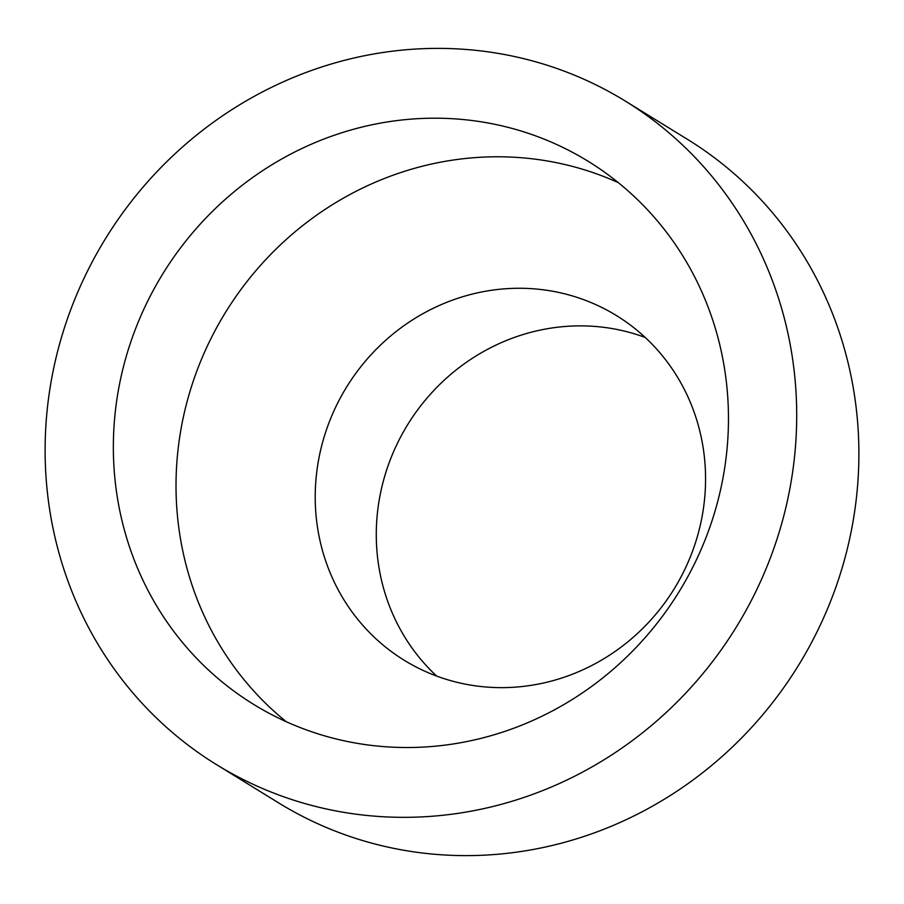 <?xml version="1.0" encoding="UTF-8"?>
<svg xmlns="http://www.w3.org/2000/svg" width="904" height="904" viewBox="0 0 904 904"><rect width="100%" height="100%" fill="white"/><g stroke="black" fill="none" stroke-linecap="round" stroke-linejoin="round"><path stroke-width="1.36" d="M375.25 745.834A318.92 303.145 121.6 0 1 253.685 704.419A318.92 303.145 121.6 0 1 133.272 334.875A318.92 303.145 121.6 0 1 466.566 119.882A318.92 303.145 121.6 0 1 588.142 161.285A318.92 303.145 121.6 0 1 708.544 530.829A318.92 303.145 121.6 0 1 375.25 745.834M286.252 721.708A318.92 303.145 121.6 0 1 203.095 355.475A318.92 303.145 121.6 0 1 529.236 158.471A318.92 303.145 121.6 0 1 618.234 182.597M539.36 289.337A202.394 192.371 121.6 0 1 616.517 315.62A202.394 192.371 121.6 0 1 692.927 550.129A202.394 192.371 121.6 0 1 481.414 686.565A202.394 192.371 121.6 0 1 404.269 660.293A202.394 192.371 121.6 0 1 327.858 425.784A202.394 192.371 121.6 0 1 539.36 289.337M436.655 676.068A202.394 192.371 121.6 0 1 396.189 445.898A202.394 192.371 121.6 0 1 600.425 326.943A202.394 192.371 121.6 0 1 645.185 337.441M625.24 101.033L687.424 139.329A389.692 370.403 121.6 0 1 834.55 590.854A389.692 370.403 121.6 0 1 427.298 853.557A389.692 370.403 121.6 0 1 278.76 802.967L216.576 764.671A389.692 370.403 121.6 0 1 69.45 313.146A389.692 370.403 121.6 0 1 476.702 50.443A389.692 370.403 121.6 0 1 625.24 101.033A389.692 370.403 121.6 0 1 772.366 552.57A389.692 370.403 121.6 0 1 365.126 815.272A389.692 370.403 121.6 0 1 216.576 764.671"/></g></svg>
